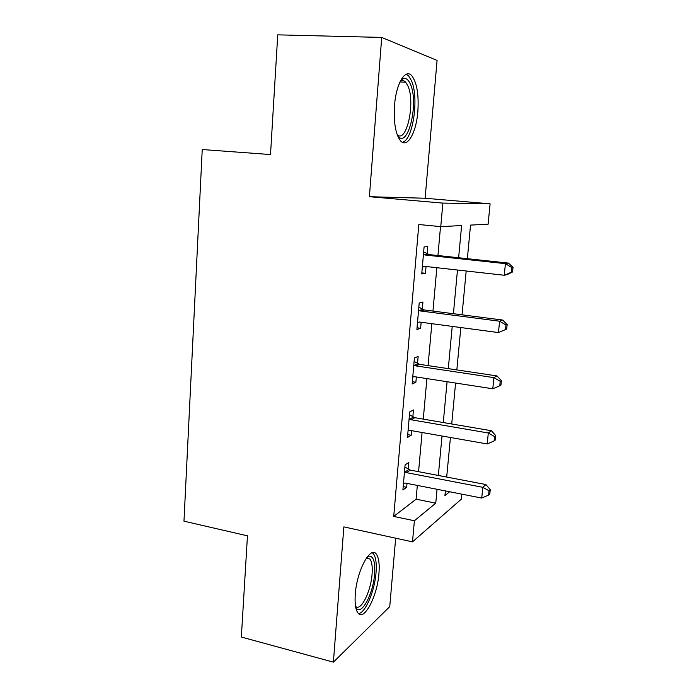<?xml version="1.0" encoding="UTF-8"?>
<svg xmlns="http://www.w3.org/2000/svg" width="697" height="697" viewBox="0 0 697 697"><rect width="100%" height="100%" fill="white"/><g stroke="black" fill="none" stroke-linecap="round" stroke-linejoin="round"><path stroke-width="1.05" d="M378.959 573.3C379.656 564.23 378.828 557.922 376.493 554.385C370.909 544.819 356.864 570.19 355.296 594.114C354.66 603.036 355.47 609.213 357.718 612.654C363.799 622.334 377.469 596.048 378.959 573.3M417.843 111.537C418.932 94.687 416.945 82.795 411.883 75.868C405.488 67.94 396.088 83.361 394.528 105.526C393.57 122.393 395.53 134.112 400.409 140.681C407.135 148.897 416.266 132.953 417.843 111.537M461.771 494.147L461.283 499.2L412.493 541.865L414.384 520.764L435.764 503.164L437.054 489.294M381.712 37.429L369.393 196.702L425.126 198.244L437.071 60.412L381.712 37.429L277.746 34.85L270.514 154.551L202.235 149.533L183.973 521.182L247.461 535.827L241.345 637.041L333.393 662.15L389.745 606.608L395.669 538.197M425.126 198.244L490.096 203.829L488.109 224.199L470.536 225.096L467.356 258.683M458.617 257.751L461.614 225.558L440.757 226.63L418.819 224.521L393.727 516.425L416.1 499.2L417.329 485.417M418.566 471.686L422.077 432.506M423.271 419.132L426.904 378.602M428.071 365.611L431.826 323.678M432.959 311.08L436.845 267.709M437.934 255.529L440.53 226.612M427.165 253.821L427.801 246.538L424.09 246.93L421.737 273.956L425.449 273.302L426.05 266.507M422.304 309.163L422.931 302.019L419.202 302.96L416.893 329.489L420.622 328.287L421.154 322.249M417.529 363.494L418.148 356.481L414.41 357.953L412.145 383.986L415.882 382.261L416.353 376.964M412.851 416.823L413.452 409.941L409.705 411.927L407.475 437.481L411.23 435.259L411.639 430.668M408.25 469.194L408.843 462.433L405.088 464.916L402.901 490.008L406.665 487.299L407.004 483.396M412.493 541.865L343.856 526.888L333.393 662.15M393.727 516.425L414.384 520.764M440.757 226.63L442.865 203.106L490.096 203.829M369.393 196.702L442.865 203.106M445.374 490.923L444.939 495.611L449.617 491.76M466.188 270.994L462.041 314.826M460.839 327.555L456.831 369.915M455.585 383.036L451.717 423.985M450.436 437.489L446.69 477.053M438.343 475.459L442.02 436.008M443.275 422.539L447.073 381.721M448.293 368.635L452.222 326.405M453.407 313.711L457.476 270.018M416.1 499.2L435.764 503.164M421.824 272.884L425.449 273.302M417.041 327.799L420.622 328.287M412.336 381.712L415.882 382.261M407.728 434.632L411.23 435.259M403.197 486.611L406.665 487.299M512.548 271.969L513.027 267.352L511.851 267.596L511.38 272.231L512.548 271.969L507.242 274.566L504.253 275.254L424.543 266.332L422.373 266.655M511.38 272.231L504.253 275.254L505.43 263.658L508.409 263.091L429.221 254.597L423.654 251.878M423.445 254.274L425.527 255.067L505.43 263.658L511.851 267.596M425.031 266.385L422.321 267.212M513.027 267.352L508.409 263.091M506.702 329.062L507.163 324.532L505.978 325.011L505.517 329.559L506.702 329.062L498.46 332.574L419.664 322.058L417.52 322.319M505.517 329.559L498.46 332.574L499.61 321.204L502.624 320.045L424.342 309.973L418.836 307.177M418.575 310.174L420.631 310.993L499.61 321.204L505.978 325.011M507.163 324.532L502.624 320.045M413.791 365.036L415.83 365.881L493.903 377.635L492.779 388.795L414.881 376.737L412.755 376.955M414.105 361.464L419.55 364.331L496.944 375.918L493.903 377.635L500.219 381.329L499.766 385.789L500.96 385.066L501.422 380.623L500.219 381.329M501.422 380.623L496.944 375.918M492.779 388.795L499.766 385.789M409.095 418.88L411.108 419.76L488.309 432.994L487.203 443.945L410.176 430.415L408.076 430.58M409.461 414.759L414.846 417.695L491.376 430.737L488.309 432.994L494.574 436.575L494.121 440.948L495.332 440.007L495.776 435.651L494.574 436.575M495.776 435.651L491.376 430.737M487.203 443.945L494.121 440.948M404.495 471.738L406.482 472.653L482.812 487.316L481.732 498.059L405.567 483.108L403.493 483.23M404.896 467.095L410.228 470.092L485.905 484.546L482.812 487.316L489.033 490.775L488.588 495.07L489.808 493.929L490.244 489.651L489.033 490.775M490.244 489.651L485.905 484.546M481.732 498.059L488.588 495.07M400.566 80.678L402.587 79.005C405.654 77.515 408.268 79.275 410.437 84.276C419.272 103.417 407.536 150.622 397.464 135.453M397.203 134.748C406.621 143.695 415.586 102.346 407.919 85.966L405.663 82.22C404.094 80.547 402.413 80.181 400.618 81.131L400.226 81.366M402.3 142.258C412.885 140.707 419.272 97.894 411.483 80.73L408.634 75.956L406.238 74.239M367.197 556.938L369.062 556.101C373.479 556.084 375.317 562.035 374.585 573.962C373.278 594.358 360.715 617.368 355.723 607.331M355.548 606.346C360.75 611.914 370.917 591.579 372.067 574.18C372.607 566.931 371.937 561.895 370.046 559.064L366.622 557.722M358.528 613.587C365.446 613.081 374.733 590.873 376.031 572.699C376.72 563.699 375.892 557.434 373.548 553.915L372.337 552.712M423.968 254.562L427.679 254.1M425.527 255.067L429.221 254.597M422.931 266.481L424.029 266.306M419.089 310.47L422.809 309.459M420.631 310.993L424.342 309.973M414.297 365.333L418.034 363.79M415.83 365.881L419.55 364.331M409.601 419.185L413.347 417.128M411.108 419.76L414.846 417.695M404.992 472.052L408.747 469.508M406.482 472.653L410.228 470.092M400.618 81.131L402.587 79.005M399.93 81.985L405.663 82.22M366.291 558.21L370.046 559.064M366.91 557.652L369.062 556.101"/></g></svg>
